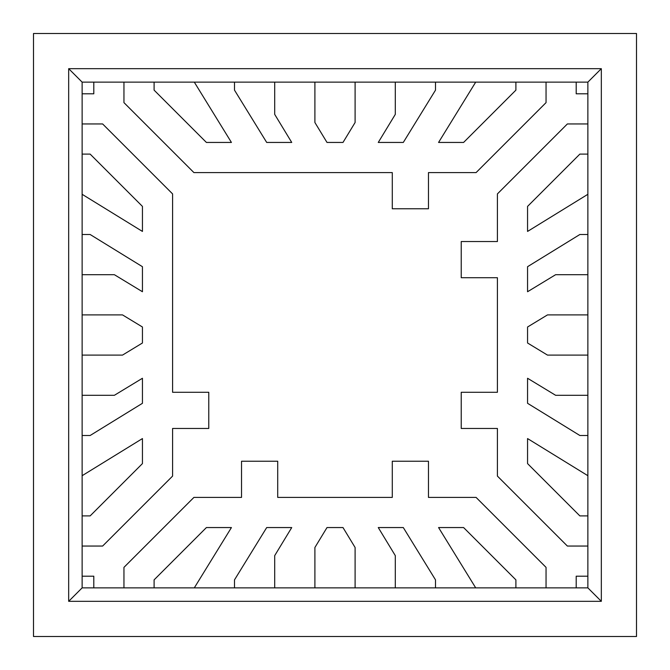 <?xml version="1.0" encoding="UTF-8"?>
<svg xmlns="http://www.w3.org/2000/svg" width="670" height="670" viewBox="0 0 670 670"><rect width="100%" height="100%" fill="white"/><g stroke="black" fill="none" stroke-linecap="round" stroke-linejoin="round"><path stroke-width="1" d="M123.95 567.373L193.915 497.408L123.95 567.373L193.915 497.408L241.535 497.408L241.535 461.228L277.715 461.228L277.715 497.408L392.285 497.408L392.285 461.228L428.465 461.228L428.465 497.408L476.085 497.408L546.05 567.373L546.05 587.866L515.9 587.866L515.9 579.86L463.598 527.558L438.565 527.558L475.7 587.866L435.5 587.866L435.5 579.86L403.298 527.558L378.265 527.558L395.3 555.623L395.3 587.866L355.1 587.866L355.1 547.49L342.998 527.558L327.002 527.558L314.9 547.49L314.9 587.866L274.7 587.866L274.7 555.623L291.735 527.558L266.702 527.558L234.5 579.86L234.5 587.866L194.3 587.866L231.435 527.558L206.402 527.558L154.1 579.86L154.1 587.866L123.95 587.866L123.95 567.373M567.373 546.05L497.408 476.085L567.373 546.05L497.408 476.085L497.408 428.465L461.228 428.465L461.228 392.285L461.228 428.465L461.228 392.285L497.408 392.285L497.408 277.715L461.228 277.715L461.228 241.535L461.228 277.715L461.228 241.535L497.408 241.535L497.408 193.915L567.373 123.95L587.866 123.95L587.866 154.1L579.86 154.1L527.558 206.402L527.558 231.435L587.866 194.3L587.866 234.5L579.86 234.5L527.558 266.702L527.558 291.735L555.623 274.7L587.866 274.7L587.866 395.3L555.623 395.3L527.558 378.265L527.558 403.298L579.86 435.5L587.866 435.5L587.866 475.7L527.558 438.565L527.558 463.598L579.86 515.9L587.866 515.9L587.866 546.05L567.373 546.05M546.05 102.627L476.085 172.592L546.05 102.627L476.085 172.592L428.465 172.592L428.465 208.772L392.285 208.772L428.465 208.772L392.285 208.772L392.285 172.592L193.915 172.592L123.95 102.627L123.95 82.134L154.1 82.134L154.1 90.14L206.402 142.442L231.435 142.442L194.3 82.134L234.5 82.134L234.5 90.14L266.702 142.442L291.735 142.442L274.7 114.377L274.7 82.134L314.9 82.134L314.9 122.51L327.002 142.442L342.998 142.442L355.1 122.51L355.1 82.134L395.3 82.134L395.3 114.377L378.265 142.442L403.298 142.442L435.5 90.14L435.5 82.134L475.7 82.134L438.565 142.442L463.598 142.442L515.9 90.14L515.9 82.134L546.05 82.134L546.05 102.627M102.627 123.95L172.592 193.915L102.627 123.95L172.592 193.915L172.592 392.285L208.772 392.285L208.772 428.465L172.592 428.465L172.592 476.085L102.627 546.05L82.134 546.05L82.134 515.9L90.14 515.9L142.442 463.598L142.442 438.565L82.134 475.7L82.134 435.5L90.14 435.5L142.442 403.298L142.442 378.265L114.377 395.3L82.134 395.3L82.134 355.1L122.51 355.1L142.442 342.998L142.442 327.002L122.51 314.9L82.134 314.9L82.134 274.7L114.377 274.7L142.442 291.735L142.442 266.702L90.14 234.5L82.134 234.5L82.134 194.3L142.442 231.435L142.442 206.402L90.14 154.1L82.134 154.1L82.134 123.95L102.627 123.95M68.675 601.325L601.325 601.325L601.325 68.675L68.675 68.675L68.675 601.325L82.134 587.866L82.134 576.2L93.8 576.2L93.8 587.866L82.134 587.866M33.5 33.5L33.5 636.5L636.5 636.5L636.5 33.5L33.5 33.5M476.085 497.408L546.05 567.373L476.085 497.408M392.285 461.228L428.465 461.228L392.285 461.228M241.535 461.228L277.715 461.228L241.535 461.228M172.592 476.085L102.627 546.05L172.592 476.085M208.772 392.285L208.772 428.465L208.772 392.285M193.915 172.592L123.95 102.627L193.915 172.592M497.408 193.915L567.373 123.95L497.408 193.915M587.866 82.134L587.866 93.8L576.2 93.8L576.2 82.134L587.866 82.134L601.325 68.675M82.134 82.134L93.8 82.134L93.8 93.8L82.134 93.8L82.134 82.134L68.675 68.675M587.866 587.866L576.2 587.866L576.2 576.2L587.866 576.2L587.866 587.866L601.325 601.325M82.134 355.1L82.134 314.9M355.1 587.866L314.9 587.866M154.1 82.134L194.3 82.134M587.866 355.1L547.49 355.1L527.558 342.998L527.558 327.002L547.49 314.9L587.866 314.9M314.9 82.134L355.1 82.134M82.134 576.2L82.134 546.05M123.95 587.866L93.8 587.866M576.2 587.866L546.05 587.866M587.866 546.05L587.866 576.2M587.866 93.8L587.866 123.95M546.05 82.134L576.2 82.134M93.8 82.134L123.95 82.134M82.134 123.95L82.134 93.8M515.9 587.866L475.7 587.866M82.134 515.9L82.134 475.7M587.866 154.1L587.866 194.3M234.5 82.134L274.7 82.134M587.866 234.5L587.866 274.7M435.5 587.866L395.3 587.866M82.134 435.5L82.134 395.3M194.3 587.866L154.1 587.866M587.866 475.7L587.866 515.9M475.7 82.134L515.9 82.134M82.134 194.3L82.134 154.1M395.3 82.134L435.5 82.134M587.866 395.3L587.866 435.5M274.7 587.866L234.5 587.866M82.134 274.7L82.134 234.5"/></g></svg>
